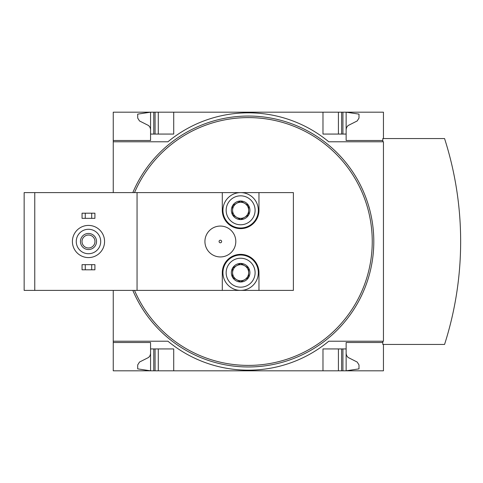<?xml version="1.0" encoding="UTF-8"?>
<svg xmlns="http://www.w3.org/2000/svg" width="483" height="483" viewBox="0 0 483 483"><rect width="100%" height="100%" fill="white"/><g stroke="black" fill="none" stroke-linecap="round" stroke-linejoin="round"><path stroke-width="0.72" d="M383.448 344.433L383.448 370.811L150.563 370.811L150.563 342.501L113.251 342.501L113.251 341.215L167.933 341.215A126.166 126.166 0 0 0 328.766 341.215L383.448 341.215L383.448 141.785L328.766 141.785A126.166 126.166 0 0 0 167.933 141.785L113.251 141.785L113.251 140.499L150.563 140.499L150.563 112.189L113.251 112.189L113.251 140.499L150.563 140.499M150.563 342.501L113.251 342.501L113.251 370.811L150.563 370.811L137.697 368.879L137.697 364.943L139.502 362.051L148.704 357.402L150.159 355.44L150.563 353.441M383.448 138.567L383.448 112.189L150.563 112.189L137.697 114.121L137.697 118.057L139.502 120.949L148.704 125.598L150.159 127.56L150.563 129.559M232.589 277.345A9.286 9.286 0 0 1 232.589 268.059L232.589 277.345L240.631 281.987A9.286 9.286 0 0 1 232.589 277.345L236.61 279.663A8.042 8.042 0 0 1 232.589 272.702L232.589 277.345M248.673 277.345A9.286 9.286 0 0 1 240.631 281.987L248.673 277.345L248.673 268.059A9.286 9.286 0 0 1 248.673 277.345L248.673 268.059L240.631 263.416A9.286 9.286 0 0 1 248.673 268.059L240.631 263.416L232.589 268.059A9.286 9.286 0 0 1 240.631 263.416L232.589 268.059L232.589 272.702A8.042 8.042 0 0 1 244.652 265.735A8.042 8.042 0 0 1 244.652 279.663L248.673 277.345M232.589 214.941A9.286 9.286 0 0 1 232.589 205.655L232.589 214.941L240.631 219.584A9.286 9.286 0 0 1 232.589 214.941L236.61 217.265A8.042 8.042 0 0 1 232.589 210.298L232.589 214.941M248.673 214.941A9.286 9.286 0 0 1 240.631 219.584L248.673 214.941L248.673 205.655A9.286 9.286 0 0 1 248.673 214.941L248.673 205.655L240.631 201.013A9.286 9.286 0 0 1 248.673 205.655L240.631 201.013L232.589 205.655A9.286 9.286 0 0 1 240.631 201.013L232.589 205.655L232.589 210.298A8.042 8.042 0 0 1 244.652 203.337A8.042 8.042 0 0 1 244.652 217.265L248.673 214.941M258.966 192.608L222.295 192.608L222.295 210.298A18.336 18.336 0 0 0 240.631 228.634A18.336 18.336 0 0 0 258.966 210.298L258.966 192.608L293.386 192.608L293.386 290.392L258.966 290.392L258.966 272.702A18.336 18.336 0 0 0 240.631 254.366A18.336 18.336 0 0 0 222.295 272.702L222.295 290.392L137.057 290.392L137.057 192.608L24.15 192.608L24.15 290.392L34.764 290.392L34.764 192.608M137.057 290.392L34.764 290.392M222.295 192.608L137.057 192.608M222.295 290.392L258.966 290.392M113.251 141.785L113.251 192.608M113.251 290.392L113.251 341.215M382.808 342.501L346.136 342.501L346.136 348.937L322.976 348.937L322.976 370.811M173.723 370.811L173.723 348.937L150.563 348.937M346.136 348.937L346.136 370.811L359.002 368.879L359.002 364.943L357.197 362.051L347.995 357.402L346.54 355.44L346.136 353.441M322.976 112.189L322.976 134.063L346.136 134.063L346.136 140.499L382.808 140.499M150.563 134.063L173.723 134.063L173.723 112.189M346.136 129.559L346.54 127.56L347.995 125.598L357.197 120.949L359.002 118.057L359.002 114.121L346.136 112.189L346.136 134.063M167.933 341.215A126.166 126.166 0 0 0 328.766 341.215L382.808 341.215L382.808 344.433L444.565 344.433A337.43 337.43 0 0 0 444.565 138.567L382.808 138.567L382.808 141.785L328.766 141.785A126.166 126.166 0 0 0 167.933 141.785M338.42 370.811L338.42 348.937M158.285 370.811L158.285 348.937M338.42 134.063L338.42 112.189M158.285 134.063L158.285 112.189M132.819 192.608A125.447 125.447 0 0 1 372.683 224.806A125.447 125.447 0 0 1 132.819 290.392M220.369 240.214A1.286 1.286 0 0 0 219.077 241.5A1.286 1.286 0 0 0 220.369 242.786A1.286 1.286 0 0 0 221.655 241.5A1.286 1.286 0 0 0 220.369 240.214M220.369 226.062A15.438 15.438 0 0 0 204.925 241.5A15.438 15.438 0 0 0 220.369 256.938A15.438 15.438 0 0 0 235.807 241.5A15.438 15.438 0 0 0 220.369 226.062M88.486 257.584A16.084 16.084 0 0 0 102.414 233.458A16.084 16.084 0 0 0 74.557 233.458A16.084 16.084 0 0 0 88.486 257.584M88.486 253.726A12.226 12.226 0 0 0 99.069 235.39A12.226 12.226 0 0 0 77.896 235.39A12.226 12.226 0 0 0 88.486 253.726M88.486 249.542A8.042 8.042 0 0 0 95.447 237.479A8.042 8.042 0 0 0 81.518 237.479A8.042 8.042 0 0 0 88.486 249.542M88.486 247.972A6.472 6.472 0 0 0 94.088 238.264A6.472 6.472 0 0 0 82.877 238.264A6.472 6.472 0 0 0 88.486 247.972M85.268 264.66L82.05 264.66L82.05 269.804L85.268 269.804L85.268 264.66L94.916 264.66L94.916 269.804L91.698 269.804L91.698 264.66M91.698 269.804L85.268 269.804M85.268 213.196L82.05 213.196L82.05 218.34L85.268 218.34L85.268 213.196L94.916 213.196L94.916 218.34L91.698 218.34L91.698 213.196M91.698 218.34L85.268 218.34M240.631 195.826A14.478 14.478 0 0 1 253.164 217.537A14.478 14.478 0 0 1 228.097 217.537A14.478 14.478 0 0 1 240.631 195.826M240.631 192.608A17.69 17.69 0 0 1 255.954 219.143A17.69 17.69 0 0 1 225.307 219.143A17.69 17.69 0 0 1 240.631 192.608M240.631 258.224A14.478 14.478 0 0 1 253.164 279.941A14.478 14.478 0 0 1 228.097 279.941A14.478 14.478 0 0 1 240.631 258.224M240.631 255.012A17.69 17.69 0 0 1 255.954 281.547A17.69 17.69 0 0 1 225.307 281.547A17.69 17.69 0 0 1 240.631 255.012M244.652 217.265A8.042 8.042 0 0 1 236.61 217.265L240.631 219.584L244.652 217.265M244.652 279.663A8.042 8.042 0 0 1 236.61 279.663L240.631 281.987L244.652 279.663M342.918 370.811L342.918 348.937M341.632 370.811L341.632 348.937M153.781 370.811L153.781 348.937M155.067 370.811L155.067 348.937M341.632 134.063L341.632 112.189M342.918 134.063L342.918 112.189M153.781 134.063L153.781 112.189M155.067 134.063L155.067 112.189M134.516 192.608A123.889 123.889 0 0 1 371.113 224.8A123.889 123.889 0 0 1 134.516 290.392"/></g></svg>
